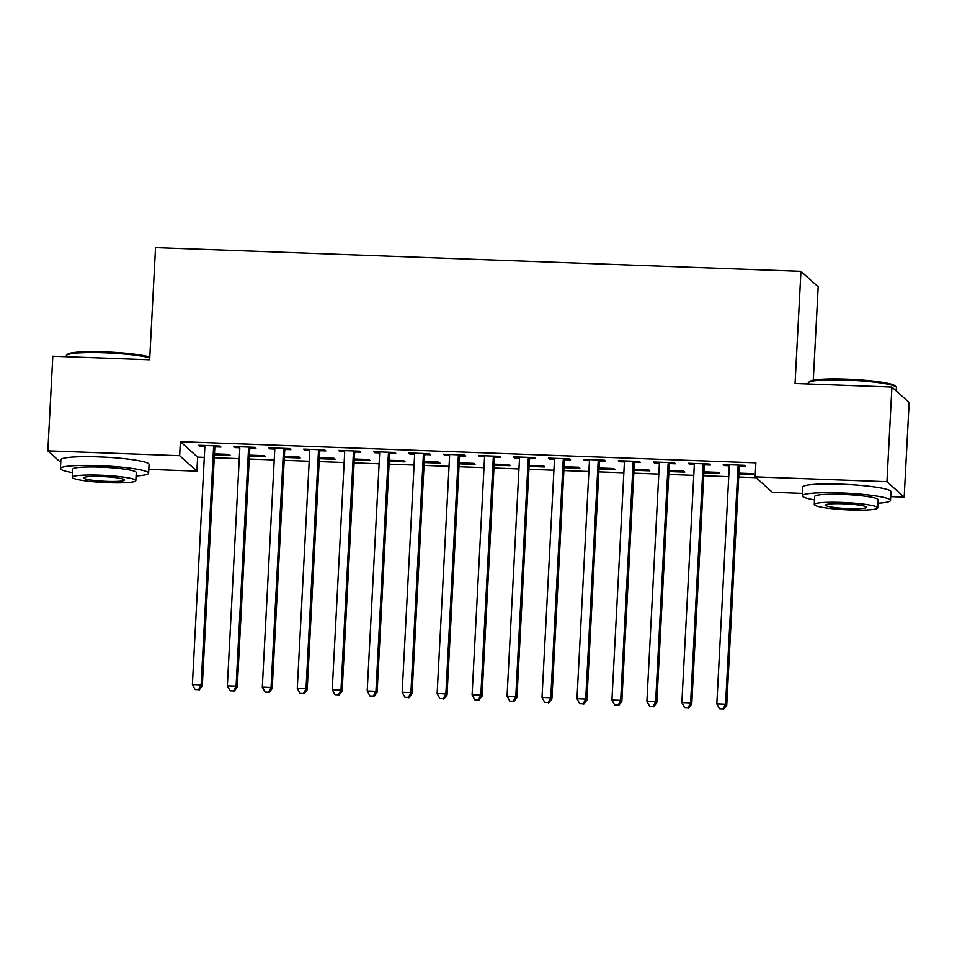 <?xml version="1.0" encoding="UTF-8"?>
<svg xmlns="http://www.w3.org/2000/svg" width="957" height="957" viewBox="0 0 957 957"><rect width="100%" height="100%" fill="white"/><g stroke="black" fill="none" stroke-linecap="round" stroke-linejoin="round"><path stroke-width="1.44" d="M802.456 493.405L772.383 492.293L755.145 476.849L755.874 462.829L180.395 441.679L197.632 457.123L204.296 457.362M214.26 457.733L239.262 458.654M249.227 459.013L274.228 459.934M284.181 460.305L309.195 461.226M319.148 461.585L344.149 462.506M354.114 462.877L379.116 463.786M389.068 464.157L414.082 465.078M424.035 465.437L449.036 466.358M459.001 466.729L484.003 467.65M493.956 468.009L518.969 468.93M528.922 469.301L553.924 470.222M563.888 470.581L588.89 471.502M598.843 471.873L623.856 472.782M633.809 473.153L658.811 474.074M668.776 474.445L693.777 475.354M703.73 475.725L728.744 476.646M738.696 477.005L756.03 477.651M197.632 457.123L196.891 471.143L148.802 469.373M813.283 380.192L818.187 286.789L800.949 271.357L155.536 247.624L149.651 359.784L52.814 356.219L47.85 450.855L179.665 455.699L196.891 471.143M800.949 271.357L795.064 383.506L891.912 387.071L909.15 402.514L904.186 497.138L890.716 496.647M249.37 456.118L265.233 456.704L264.06 455.664L249.43 455.125M250.255 448.151L255.914 448.355L254.741 447.314L233.771 446.548L234.932 447.589L239.74 447.756M319.303 458.69L335.153 459.276L333.993 458.236L319.351 457.697M320.176 450.723L325.835 450.926L324.674 449.886L303.692 449.108L304.852 450.161L309.661 450.328M389.224 461.262L405.074 461.848L403.914 460.796L389.272 460.257M390.097 453.295L395.755 453.498L394.595 452.458L373.613 451.68L374.785 452.721L379.582 452.9M459.145 463.834L475.007 464.42L473.835 463.367L459.204 462.829M460.03 455.855L465.688 456.07L464.516 455.03L443.546 454.252L444.706 455.293L449.515 455.472M529.077 466.406L544.928 466.98L543.767 465.939L529.125 465.401M529.951 458.427L535.609 458.642L534.449 457.59L513.466 456.824L514.639 457.865L519.436 458.044M598.998 468.978L614.849 469.552L613.688 468.511L599.046 467.973M599.872 460.999L605.542 461.214L604.369 460.161L583.399 459.396L584.56 460.437L589.368 460.616M668.919 471.538L684.781 472.124L683.609 471.083L668.979 470.545M669.804 463.571L675.463 463.774L674.302 462.733L653.32 461.968L654.48 463.009L659.289 463.188M738.852 474.11L754.702 474.696L753.542 473.655L738.9 473.117M739.725 466.143L745.383 466.346L744.223 465.305L723.241 464.54L724.413 465.58L729.21 465.76M704.771 464.863L710.429 465.066L709.257 464.025L688.286 463.248L689.447 464.289L694.256 464.468M703.885 472.83L719.748 473.416L718.575 472.363L703.945 471.825M634.838 462.291L640.496 462.494L639.336 461.453L618.354 460.676L619.526 461.729L624.323 461.896M633.965 470.258L649.815 470.844L648.655 469.803L634.013 469.265M564.917 459.719L570.575 459.922L569.415 458.882L548.433 458.104L549.593 459.157L554.402 459.324M564.032 467.686L579.894 468.272L578.722 467.231L564.092 466.693M494.984 457.147L500.655 457.35L499.482 456.31L478.512 455.544L479.672 456.585L484.469 456.764M494.111 465.114L509.961 465.7L508.801 464.659L494.159 464.121M425.064 454.575L430.722 454.778L429.561 453.738L408.579 452.972L409.752 454.013L414.548 454.192M424.19 462.542L440.041 463.128L438.88 462.087L424.238 461.549M355.143 452.003L360.801 452.218L359.629 451.166L338.658 450.4L339.819 451.441L344.628 451.62M354.257 459.982L370.12 460.556L368.947 459.516L354.317 458.977M285.21 449.431L290.868 449.646L289.708 448.594L268.726 447.828L269.898 448.869L274.695 449.048M284.337 457.41L300.187 457.984L299.027 456.944L284.385 456.405M215.289 446.859L220.947 447.075L219.787 446.034L198.805 445.256L199.965 446.297L204.774 446.476M214.416 454.838L230.266 455.412L229.106 454.372L214.464 453.833M60.746 462.41L47.85 450.855M891.912 387.071L886.948 481.694L904.186 497.138M180.395 441.679L179.665 455.699M755.145 476.849L886.948 481.694M724.461 464.576L724.413 465.58M689.495 463.296L689.447 464.289M654.54 462.016L654.48 463.009M619.574 460.724L619.526 461.729M584.607 459.444L584.56 460.437M549.653 458.152L549.593 459.157M514.687 456.872L514.639 457.865M479.72 455.58L479.672 456.585M444.766 454.3L444.706 455.293M409.799 453.008L409.752 454.013M374.833 451.728L374.785 452.721M339.879 450.448L339.819 451.441M304.912 449.156L304.852 450.161M269.946 447.876L269.898 448.869M234.979 446.584L234.932 447.589M200.025 445.304L199.965 446.297M738.565 465.102L738.326 465.604A3.529 3.481 -48.1 0 0 738.014 466.908L725.573 704.185L716.829 703.862L729.27 466.585A3.529 3.481 -48.1 0 0 729.078 465.269L728.899 464.743M740.18 465.162L739.498 466.645A3.529 3.481 -48.1 0 0 739.175 467.949L726.734 705.225L725.573 704.185L723.061 708.958L719.568 708.826L723.061 708.958M723.528 709.376L726.734 705.225M716.829 703.862L719.568 708.826M703.598 463.81L703.371 464.324A3.529 3.481 -48.1 0 0 703.048 465.616L690.607 702.893L681.874 702.582L694.303 465.293A3.529 3.481 -48.1 0 0 694.124 463.978L693.945 463.463M705.213 463.87L704.531 465.365A3.529 3.481 -48.1 0 0 704.208 466.657L691.779 703.945L690.607 702.893L688.095 707.666L684.602 707.546L688.095 707.666M688.562 708.084L691.779 703.945M681.874 702.582L684.602 707.546M668.632 462.53L668.405 463.032A3.529 3.481 -48.1 0 0 668.082 464.336L655.653 701.613L646.908 701.29L659.337 464.013A3.529 3.481 -48.1 0 0 659.158 462.698L658.978 462.171M670.259 462.59L669.565 464.073A3.529 3.481 -48.1 0 0 669.242 465.377L656.813 702.653L655.653 701.613L653.141 706.386L649.636 706.254L653.141 706.386M653.607 706.804L656.813 702.653M646.908 701.29L649.636 706.254M808.557 382.441L809.67 381.46A43.089 4.833 3 0 1 846.706 379.151A43.089 4.833 3 0 1 895.178 385.934L896.171 387.035A44.154 4.952 -177 0 0 846.514 380.073A44.154 4.952 -177 0 0 808.557 382.441A44.154 4.952 -177 0 0 808.246 382.979L808.198 383.996M877.988 503.238A44.154 4.952 -177 0 0 890.512 500.463A44.154 4.952 -177 0 0 840.605 492.927A44.154 4.952 -177 0 0 802.337 495.834A44.154 4.952 -177 0 0 814.503 499.913M890.512 500.463L890.967 491.695A44.154 4.952 -177 0 0 841.059 484.17A44.154 4.952 -177 0 0 802.791 487.077L802.337 495.834M814.251 504.542L814.682 496.48A31.784 3.565 3 0 1 842.232 494.386A31.784 3.565 3 0 1 878.167 499.805L877.748 507.868A31.784 3.565 -177 0 0 841.813 502.449A31.784 3.565 -177 0 0 814.251 504.542A31.784 3.565 -177 0 0 850.199 509.961A31.784 3.565 -177 0 0 877.748 507.868M848.703 508.634A20.48 2.297 -177 0 0 866.456 507.282A20.48 2.297 -177 0 0 843.296 503.789A20.48 2.297 -177 0 0 825.544 505.14A20.48 2.297 -177 0 0 848.703 508.634M896.254 390.958L896.422 387.597A44.154 4.952 -177 0 0 896.171 387.035M149.759 357.81A44.154 4.952 -177 0 0 104.612 352.798A44.154 4.952 -177 0 0 66.655 355.167L67.756 354.186A43.089 4.833 3 0 1 104.803 351.877A43.089 4.833 3 0 1 149.794 357.033M66.655 355.167A44.154 4.952 -177 0 0 66.344 355.705L66.284 356.722M136.085 475.964A44.154 4.952 -177 0 0 148.61 473.189A44.154 4.952 -177 0 0 98.691 465.652A44.154 4.952 -177 0 0 60.423 468.559A44.154 4.952 -177 0 0 72.588 472.638M148.61 473.189L149.065 464.42A44.154 4.952 -177 0 0 99.157 456.896A44.154 4.952 -177 0 0 60.889 459.803L60.423 468.559M72.349 477.268L72.768 469.205A31.784 3.565 3 0 1 100.318 467.124A31.784 3.565 3 0 1 136.265 472.543L135.834 480.593A31.784 3.565 -177 0 0 99.899 475.174A31.784 3.565 -177 0 0 72.349 477.268A31.784 3.565 -177 0 0 108.285 482.687A31.784 3.565 -177 0 0 135.834 480.593M106.801 481.359A20.48 2.297 -177 0 0 124.554 480.007A20.48 2.297 -177 0 0 101.394 476.514A20.48 2.297 -177 0 0 83.642 477.866A20.48 2.297 -177 0 0 106.801 481.359M633.678 461.238L633.438 461.752A3.529 3.481 -48.1 0 0 633.115 463.044L620.686 700.333L611.942 700.01L624.383 462.733A3.529 3.481 -48.1 0 0 624.191 461.406L624.012 460.891M635.292 461.298L634.611 462.793A3.529 3.481 -48.1 0 0 634.288 464.097L621.847 701.373L620.686 700.333L618.174 705.106L614.681 704.974L618.174 705.106M618.641 705.512L621.847 701.373M611.942 700.01L614.681 704.974M598.711 459.958L598.484 460.461A3.529 3.481 -48.1 0 0 598.161 461.764L585.72 699.041L576.987 698.718L589.416 461.441A3.529 3.481 -48.1 0 0 589.237 460.126L589.057 459.599M600.326 460.018L599.644 461.513A3.529 3.481 -48.1 0 0 599.321 462.805L586.892 700.081L585.72 699.041L583.208 703.814L579.715 703.682L583.208 703.814M583.674 704.232L586.892 700.081M576.987 698.718L579.715 703.682M563.745 458.678L563.517 459.181A3.529 3.481 -48.1 0 0 563.195 460.473L550.765 697.761L542.021 697.438L554.45 460.161A3.529 3.481 -48.1 0 0 554.27 458.834L554.091 458.319M565.372 458.738L564.678 460.221A3.529 3.481 -48.1 0 0 564.355 461.525L551.926 698.801L550.765 697.761L548.253 702.534L544.748 702.402L548.253 702.534M548.72 702.952L551.926 698.801M542.021 697.438L544.748 702.402M528.79 457.386L528.551 457.889A3.529 3.481 -48.1 0 0 528.228 459.193L515.799 696.469L507.054 696.146L519.495 458.87A3.529 3.481 -48.1 0 0 519.304 457.554L519.125 457.027M530.405 457.446L529.723 458.941A3.529 3.481 -48.1 0 0 529.4 460.233L516.959 697.509L515.799 696.469L513.287 701.242L509.794 701.11L513.287 701.242M513.753 701.66L516.959 697.509M507.054 696.146L509.794 701.11M493.824 456.106L493.597 456.609A3.529 3.481 -48.1 0 0 493.274 457.913L480.833 695.189L472.1 694.866L484.529 457.59A3.529 3.481 -48.1 0 0 484.35 456.274L484.17 455.747M495.439 456.166L494.757 457.649A3.529 3.481 -48.1 0 0 494.434 458.953L482.005 696.229L480.833 695.189L478.321 699.962L474.828 699.83L478.321 699.962M478.787 700.38L482.005 696.229M472.1 694.866L474.828 699.83M458.858 454.814L458.63 455.329A3.529 3.481 -48.1 0 0 458.307 456.621L445.866 693.897L437.134 693.574L449.563 456.298A3.529 3.481 -48.1 0 0 449.383 454.982L449.204 454.467M460.484 454.874L459.791 456.369A3.529 3.481 -48.1 0 0 459.468 457.661L447.039 694.949L445.866 693.897L443.366 698.67L439.861 698.55L443.366 698.67M443.821 699.088L447.039 694.949M437.134 693.574L439.861 698.55M423.903 453.534L423.664 454.037A3.529 3.481 -48.1 0 0 423.341 455.341L410.912 692.617L402.167 692.294L414.608 455.018A3.529 3.481 -48.1 0 0 414.417 453.702L414.237 453.175M425.518 453.594L424.836 455.077A3.529 3.481 -48.1 0 0 424.513 456.381L412.072 693.658L410.912 692.617L408.4 697.39L404.907 697.258L408.4 697.39M408.866 697.809L412.072 693.658M402.167 692.294L404.907 697.258M388.937 452.242L388.709 452.757A3.529 3.481 -48.1 0 0 388.386 454.049L375.945 691.325L367.201 691.014L379.642 453.726A3.529 3.481 -48.1 0 0 379.462 452.41L379.283 451.895M390.552 452.302L389.87 453.797A3.529 3.481 -48.1 0 0 389.547 455.101L377.106 692.378L375.945 691.325L373.433 696.098L369.94 695.978L373.433 696.098M373.9 696.517L377.106 692.378M367.201 691.014L369.94 695.978M353.97 450.962L353.743 451.465A3.529 3.481 -48.1 0 0 353.42 452.769L340.979 690.045L332.246 689.722L344.676 452.446A3.529 3.481 -48.1 0 0 344.496 451.13L344.317 450.603M355.597 451.022L354.903 452.505A3.529 3.481 -48.1 0 0 354.58 453.809L342.151 691.086L340.979 690.045L338.467 694.818L334.974 694.686L338.467 694.818M338.934 695.237L342.151 691.086M332.246 689.722L334.974 694.686M319.016 449.67L318.777 450.185A3.529 3.481 -48.1 0 0 318.454 451.477L306.025 688.765L297.28 688.442L309.721 451.166A3.529 3.481 -48.1 0 0 309.53 449.838L309.35 449.323M320.631 449.73L319.937 451.226A3.529 3.481 -48.1 0 0 319.626 452.529L307.185 689.806L306.025 688.765L303.513 693.538L300.02 693.406L303.513 693.538M303.979 693.945L307.185 689.806M297.28 688.442L300.02 693.406M284.05 448.39L283.81 448.893A3.529 3.481 -48.1 0 0 283.499 450.197L271.058 687.473L262.314 687.15L274.755 449.874A3.529 3.481 -48.1 0 0 274.575 448.558L274.396 448.032M285.665 448.45L284.983 449.946A3.529 3.481 -48.1 0 0 284.66 451.237L272.219 688.514L271.058 687.473L268.546 692.246L265.053 692.114L268.546 692.246M269.013 692.665L272.219 688.514M262.314 687.15L265.053 692.114M249.083 447.11L248.856 447.613A3.529 3.481 -48.1 0 0 248.533 448.917L236.092 686.193L227.359 685.87L239.788 448.594A3.529 3.481 -48.1 0 0 239.609 447.278L239.429 446.752M250.71 447.17L250.016 448.654A3.529 3.481 -48.1 0 0 249.693 449.957L237.264 687.234L236.092 686.193L233.58 690.966L230.087 690.834L233.58 690.966M234.046 691.385L237.264 687.234M227.359 685.87L230.087 690.834M214.129 445.818L213.89 446.321A3.529 3.481 -48.1 0 0 213.567 447.625L201.137 684.901L192.393 684.578L204.834 447.302A3.529 3.481 -48.1 0 0 204.642 445.986L204.463 445.46M215.744 445.878L215.05 447.374A3.529 3.481 -48.1 0 0 214.739 448.666L202.298 685.942L201.137 684.901L198.625 689.674L195.12 689.554L198.625 689.674M199.092 690.093L202.298 685.942M192.393 684.578L195.12 689.554M738.326 465.604L739.498 466.645M738.014 466.908L739.175 467.949M703.371 464.324L704.531 465.365M703.048 465.616L704.208 466.657M668.405 463.032L669.565 464.073M668.082 464.336L669.242 465.377M633.438 461.752L634.611 462.793M633.115 463.044L634.288 464.097M598.484 460.461L599.644 461.513M598.161 461.764L599.321 462.805M563.517 459.181L564.678 460.221M563.195 460.473L564.355 461.525M528.551 457.889L529.723 458.941M528.228 459.193L529.4 460.233M493.597 456.609L494.757 457.649M493.274 457.913L494.434 458.953M458.63 455.329L459.791 456.369M458.307 456.621L459.468 457.661M423.664 454.037L424.836 455.077M423.341 455.341L424.513 456.381M388.709 452.757L389.87 453.797M388.386 454.049L389.547 455.101M353.743 451.465L354.903 452.505M353.42 452.769L354.58 453.809M318.777 450.185L319.937 451.226M318.454 451.477L319.626 452.529M283.81 448.893L284.983 449.946M283.499 450.197L284.66 451.237M248.856 447.613L250.016 448.654M248.533 448.917L249.693 449.957M213.89 446.321L215.05 447.374M213.567 447.625L214.739 448.666"/></g></svg>
